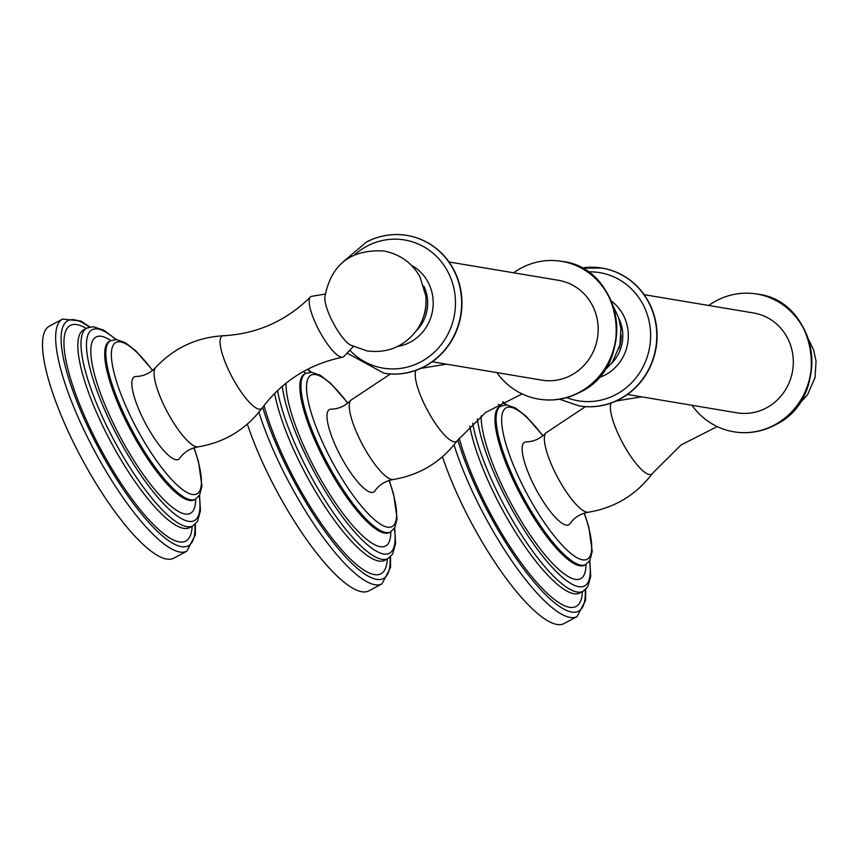 <?xml version="1.0" encoding="UTF-8"?>
<svg xmlns="http://www.w3.org/2000/svg" width="859" height="859" viewBox="0 0 859 859"><rect width="100%" height="100%" fill="white"/><g stroke="black" fill="none" stroke-linecap="round" stroke-linejoin="round"><path stroke-width="1.29" d="M442.471 456.773A131.642 34.07 61.8 0 0 460.209 500.561A131.642 34.07 -118.2 0 0 563.966 623.591L577.108 616.558A131.642 34.07 61.8 0 1 473.352 493.528A131.642 34.07 61.8 0 1 454.035 444.887M526.213 441.88A46.794 12.112 61.8 0 0 532.516 482.382A46.794 12.112 61.8 0 0 566.242 525.096A46.794 12.112 61.8 0 0 569.989 523.657C574.381 517.462 580.491 513.65 588.318 512.243A45.162 11.682 -118.2 0 1 586.922 512.211A45.162 11.682 -118.2 0 1 556.621 475.499A45.162 11.682 -118.2 0 1 545.873 432.947C540.354 438.681 533.804 441.655 526.213 441.88M733.79 431.787C748.189 434.139 761.954 431.873 775.086 424.98C832.146 398.522 818.659 300.446 756.854 294.046A69.837 66.143 99.5 0 0 716.116 300.865A69.837 66.143 -80.5 0 0 708.707 305.482M691.989 405.287A69.837 66.143 -80.5 0 0 733.769 431.787A69.837 66.143 -80.5 0 0 774.507 424.958A69.837 66.143 99.5 0 0 810.896 351.911A69.837 66.143 99.5 0 0 756.843 294.036L757.166 294.089A69.837 66.143 99.5 0 1 811.218 351.965A69.837 66.143 99.5 0 1 774.818 425.012A69.837 66.143 -80.5 0 1 734.091 431.841A69.837 66.143 -80.5 0 1 733.93 431.809M627.446 394.474L736.947 412.814A50.595 47.932 -80.5 0 0 783.676 392.563A50.595 47.932 -80.5 0 0 788.401 339.842A50.595 47.932 -80.5 0 0 753.665 313.009L644.164 294.669M579.138 405.899A69.847 66.154 99.5 0 0 579.288 405.92A69.847 66.154 99.5 0 0 619.307 399.467A69.847 66.154 -80.5 0 0 656.48 326.452A69.847 66.154 -80.5 0 0 602.363 268.148A69.847 66.154 -80.5 0 0 602.213 268.126M618.888 348.743A36.046 34.145 -80.5 0 0 621.175 335.107M350.783 400.273C345.254 406.006 338.682 408.981 331.08 409.185A46.794 12.112 61.8 0 0 337.372 449.687A46.794 12.112 61.8 0 0 371.109 492.411A46.794 12.112 61.8 0 0 374.857 490.961C379.238 484.755 385.358 480.933 393.197 479.515A45.13 11.682 -118.2 0 1 391.801 479.483A45.13 11.682 -118.2 0 1 361.521 442.793A45.13 11.682 -118.2 0 1 350.783 400.273L390.416 373.966M258.913 412.256A131.642 34.07 61.8 0 0 278.209 460.832A131.642 34.07 61.8 0 0 381.965 583.873L368.833 590.895A131.642 34.07 -118.2 0 1 265.077 467.865A131.642 34.07 61.8 0 1 247.338 424.131M496.856 372.602A69.837 66.143 -80.5 0 0 538.636 399.102C553.046 401.454 566.811 399.188 579.954 392.295C637.002 365.837 623.527 267.761 561.722 261.361A69.837 66.143 99.5 0 0 520.973 268.18A69.837 66.143 -80.5 0 0 513.575 272.786M538.958 399.156L538.636 399.102A69.837 66.143 -80.5 0 0 579.363 392.273A69.837 66.143 99.5 0 0 615.763 319.226A69.837 66.143 99.5 0 0 561.711 261.351L562.022 261.404A69.837 66.143 99.5 0 1 616.086 319.28A69.837 66.143 99.5 0 1 579.685 392.327A69.837 66.143 -80.5 0 1 538.958 399.156A69.837 66.143 -80.5 0 1 538.797 399.124M432.302 361.789L541.814 380.129A50.595 47.932 -80.5 0 0 588.533 359.878A50.595 47.932 -80.5 0 0 593.258 307.157A50.595 47.932 -80.5 0 0 558.533 280.324L449.021 261.974M383.994 373.203A69.847 66.154 99.5 0 0 384.145 373.236A69.847 66.154 99.5 0 0 424.174 366.782A69.847 66.154 -80.5 0 0 461.347 293.767A69.847 66.154 -80.5 0 0 407.22 235.463A69.847 66.154 -80.5 0 0 407.08 235.441M423.573 316.541A36.046 34.145 -80.5 0 0 426.032 301.906M324.809 297.257A29.281 7.581 61.8 0 0 333.453 323.371A29.281 7.581 61.8 0 0 350.397 345.05L366.986 350.923C387.946 353.543 404.707 346.37 417.291 329.394C424.067 319.172 426.891 307.973 425.774 295.797L420.008 276.974C412.148 262.875 400.058 254.21 383.726 250.957C350.569 249.196 330.93 264.626 324.809 297.257M325.153 294.068L311.71 296.323A34.242 8.858 61.8 0 0 310.389 297.01A34.242 8.858 61.8 0 0 318.388 329.18A34.242 8.858 61.8 0 0 341.442 357.183A34.242 8.858 -118.2 0 0 342.612 357.194C309.24 364.098 282.45 381.02 262.242 407.95A41.275 10.684 -118.2 0 1 258.999 409.142A41.275 10.684 61.8 0 1 229.332 371.625A41.275 10.684 61.8 0 1 223.587 335.729C257.206 333.85 286.144 320.944 310.389 297.01M353.232 346.531L343.911 356.474A34.242 8.858 -118.2 0 1 342.612 357.194M155.597 367.577C150.078 373.311 143.528 376.285 135.937 376.5A46.794 12.112 61.8 0 0 142.24 417.012A46.794 12.112 61.8 0 0 175.966 459.726A46.794 12.112 61.8 0 0 179.714 458.287C184.105 452.081 190.215 448.28 198.042 446.863A45.162 11.682 -118.2 0 1 196.647 446.841A45.162 11.682 -118.2 0 1 166.345 410.13A45.162 11.682 -118.2 0 1 155.597 367.577C174.044 347.916 196.711 337.297 223.587 335.729A41.275 10.684 61.8 0 1 224.489 335.794M186.833 551.177L173.69 558.21A131.642 34.07 -118.2 0 1 69.933 435.18A131.642 34.07 61.8 0 1 49.435 326.098L62.578 319.065A131.642 34.07 61.8 0 0 83.076 428.147A131.642 34.07 61.8 0 0 186.833 551.177L195.38 534.792L195.39 524.033M457.847 439.937A127.626 33.029 61.8 0 0 478.034 491.906A127.626 33.029 61.8 0 0 549.717 598.605A127.626 33.029 61.8 0 0 585.215 589.832M459.189 438.154A122.279 31.654 61.8 0 0 479.719 492.186A122.279 31.654 -118.2 0 0 545.744 591.915A122.279 31.654 -118.2 0 0 582.434 591.647M581.403 591.958A112.207 29.045 -118.2 0 1 579.932 593A112.207 29.045 -118.2 0 1 491.488 488.127A112.207 29.045 61.8 0 1 469.755 426.064M472.697 423.197A112.207 29.045 61.8 0 0 494.644 486.441A112.207 29.045 61.8 0 0 583.078 591.303L579.632 593.15M505.951 404.911A108.191 28.003 61.8 0 0 502.558 402.044M477.421 418.945A108.191 28.003 61.8 0 0 499.326 484.83A108.191 28.003 61.8 0 0 562.828 577.678A108.191 28.003 61.8 0 0 589.521 561.013M501.108 405.974A99.966 25.877 61.8 0 0 498.381 404.288M481.147 415.863A99.966 25.877 61.8 0 0 501.935 485.26A99.966 25.877 -118.2 0 0 556.943 567.778A99.966 25.877 -118.2 0 0 585.945 564.46M499.702 406.715L500.84 406.103A89.884 23.268 61.8 0 0 514.842 480.589A89.884 23.268 61.8 0 0 585.688 564.599L584.549 565.211A89.884 23.268 -118.2 0 1 513.703 481.201A89.884 23.268 61.8 0 1 499.702 406.715L499.004 407.155M542.824 435.824A85.879 22.227 61.8 0 0 503.428 410.666A85.879 22.227 61.8 0 0 519.523 478.978A85.879 22.227 61.8 0 0 577.484 557.963A85.879 22.227 61.8 0 0 584.227 513.188M588.318 512.243C614.915 507.798 636.315 494.827 652.518 473.33A41.275 10.684 -118.2 0 1 649.275 474.512A41.275 10.684 61.8 0 1 622.517 442.718A41.275 10.684 61.8 0 1 611.125 403.043M602.363 268.148L602.062 268.105A69.847 66.154 -80.5 0 0 581.511 268.062L602.062 268.105A69.847 66.154 -80.5 0 1 656.19 326.399A69.847 66.154 -80.5 0 1 619.017 399.414A69.847 66.154 99.5 0 1 578.987 405.867L559.499 399.21M566.715 397.62A64.973 61.537 99.5 0 0 615.484 394.796A64.973 61.537 -80.5 0 0 648.974 320.697A64.973 61.537 -80.5 0 0 587.771 271.895M611.307 301.026A43.175 40.899 -80.5 0 1 604.994 375.05A43.175 40.899 99.5 0 1 598.455 377.756M611.533 363.411A37.775 35.777 -80.5 0 0 618.995 318.85M522.111 393.905L485.872 412.288L457.321 440.646A41.253 10.673 -118.2 0 1 454.089 441.827A41.253 10.673 61.8 0 1 427.31 409.99A41.253 10.673 61.8 0 1 415.971 370.358M347.702 403.161A85.879 22.227 61.8 0 0 308.295 377.981A85.879 22.227 61.8 0 0 324.391 446.293A85.879 22.227 61.8 0 0 382.362 525.279A85.879 22.227 61.8 0 0 389.084 480.471M347.841 403.054L330.908 383.533L320.353 375.329L311.581 372.258L305.707 373.418A89.884 23.268 61.8 0 0 319.698 447.904A89.884 23.268 61.8 0 0 390.544 531.914L389.406 532.526A89.884 23.268 -118.2 0 1 318.56 448.516A89.884 23.268 61.8 0 1 304.569 374.03L303.861 374.47M305.965 373.278A99.966 25.877 61.8 0 0 303.238 371.593M286.004 383.189A99.966 25.877 61.8 0 0 306.792 452.575A99.966 25.877 -118.2 0 0 361.811 535.093A99.966 25.877 -118.2 0 0 390.813 531.764M282.278 386.282A108.191 28.003 61.8 0 0 304.193 452.135A108.191 28.003 61.8 0 0 367.695 544.993A108.191 28.003 61.8 0 0 394.378 528.328M310.818 372.226A108.191 28.003 61.8 0 0 307.415 369.349M277.564 390.534A112.207 29.045 61.8 0 0 299.512 453.756A112.207 29.045 61.8 0 0 387.946 558.618L384.789 560.304A112.207 29.045 -118.2 0 1 296.355 455.442A112.207 29.045 61.8 0 1 274.622 393.411M386.271 559.273A112.207 29.045 -118.2 0 1 384.789 560.304L384.488 560.465M264.057 405.523A122.279 31.654 61.8 0 0 284.587 459.501A122.279 31.654 -118.2 0 0 350.612 559.22A122.279 31.654 -118.2 0 0 387.302 558.962M262.714 407.295A127.626 33.029 61.8 0 0 282.89 459.221A127.626 33.029 61.8 0 0 354.574 565.909A127.626 33.029 61.8 0 0 390.072 557.147M343.557 261.49L366.643 241.894C379.485 235.345 392.917 233.186 406.93 235.409A69.847 66.154 -80.5 0 1 461.047 293.714A69.847 66.154 -80.5 0 1 423.874 366.729A69.847 66.154 99.5 0 1 383.844 373.182L347.09 353.081M407.22 235.463L406.93 235.409A69.847 66.154 -80.5 0 0 366.9 241.862M349.785 350.214A64.973 61.537 99.5 0 0 420.352 362.111A64.973 61.537 -80.5 0 0 449.504 275.116A64.973 61.537 -80.5 0 0 367.351 245.964A64.973 61.537 99.5 0 0 354.713 254.661M411.386 265.302A43.175 40.899 -80.5 0 1 433.194 303.914A43.175 40.899 -80.5 0 1 409.861 342.365A43.175 40.899 99.5 0 1 397.814 346.381M416.282 330.833A37.775 35.777 -80.5 0 0 423.788 286.015M152.548 370.454A85.879 22.227 61.8 0 0 113.152 345.297A85.879 22.227 61.8 0 0 129.247 413.598A85.879 22.227 61.8 0 0 187.208 492.583A85.879 22.227 61.8 0 0 193.951 447.818M152.687 370.336L135.776 350.848L125.21 342.634L116.437 339.563L110.564 340.733A89.884 23.268 61.8 0 0 124.566 415.219A89.884 23.268 61.8 0 0 195.412 499.229L194.274 499.831A89.884 23.268 -118.2 0 1 123.428 415.831A89.884 23.268 61.8 0 1 109.426 341.345L108.728 341.785M110.832 340.594A99.966 25.877 61.8 0 0 111.659 419.89A99.966 25.877 -118.2 0 0 166.667 502.408A99.966 25.877 -118.2 0 0 195.669 499.079M115.675 339.53A108.191 28.003 61.8 0 0 109.05 419.45A108.191 28.003 61.8 0 0 172.552 512.308A108.191 28.003 61.8 0 0 199.245 495.632M116.244 339.552L103.692 330.114L93.234 326.71L86.899 328.084A112.207 29.045 61.8 0 0 104.368 421.071A112.207 29.045 61.8 0 0 192.803 525.933L189.656 527.619A112.207 29.045 -118.2 0 1 101.212 422.757A112.207 29.045 61.8 0 1 83.742 329.781L83.452 329.942M191.127 526.588A112.207 29.045 -118.2 0 1 189.656 527.619L189.356 527.77M86.254 328.439A122.279 31.654 61.8 0 0 89.443 426.816A122.279 31.654 -118.2 0 0 155.468 526.535A122.279 31.654 -118.2 0 0 192.158 526.277M89.304 327.139A127.626 33.029 61.8 0 0 87.758 426.536A127.626 33.029 61.8 0 0 159.441 533.224A127.626 33.029 61.8 0 0 194.929 524.462M585.666 589.414L585.655 600.162L577.108 616.558M502.977 401.819L506.52 404.933M589.811 560.53L590.713 576.239L587.781 586.729L583.078 591.303M584.549 565.211L583.787 565.555M500.84 406.103L506.713 404.943L515.486 408.014L526.052 416.228L542.963 435.717M584.41 513.134L588.78 527.039L592.216 551.381L589.897 560.39L585.688 564.599M545.873 432.947L585.441 406.64M616.182 400.992L641.587 396.847M717.222 426.579L681.026 444.973L652.518 473.33M808.577 339.412L813.623 350.032L816.05 361.167L815.073 377.434L807.567 394.775L797.474 405.749M613.412 306.631L618.523 317.368L620.939 328.535L619.951 344.824L612.413 362.165L602.266 373.139M420.942 368.35L446.487 364.162M389.256 480.417L393.647 494.354L397.083 518.686L394.753 527.705L390.544 531.914M305.707 373.418L304.569 374.03M389.406 532.526L388.655 532.859M307.833 369.134L311.377 372.237M394.678 527.845L395.58 543.554L392.638 554.044L387.946 558.618M390.534 556.718L390.523 567.477L381.965 583.873M393.197 479.515C419.75 475.059 441.129 462.11 457.321 440.646M194.134 447.764L198.504 461.67L201.94 486.001L199.621 495.009L195.412 499.229M110.564 340.733L109.426 341.345M194.274 499.831L193.511 500.174M199.535 495.16L200.437 510.869L197.506 521.359L192.803 525.933M86.899 328.084L83.742 329.781M62.578 319.065L80.993 321.051L89.916 326.989M198.042 446.863C224.639 442.417 246.039 429.446 262.242 407.95"/></g></svg>
